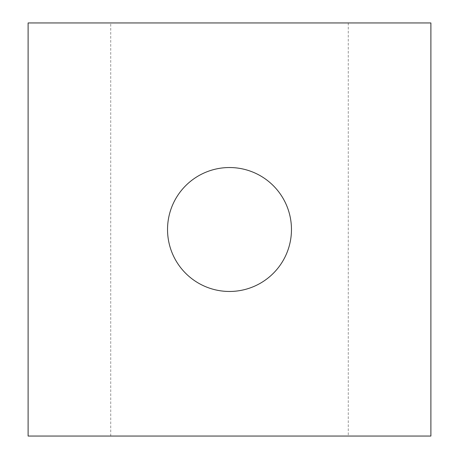 <?xml version="1.0" encoding="UTF-8"?>
<svg xmlns="http://www.w3.org/2000/svg" width="459" height="459" viewBox="0 0 459 459"><rect width="100%" height="100%" fill="white"/><g stroke="black" fill="none" stroke-linecap="round" stroke-linejoin="round"><path stroke-width="0.34" stroke-dasharray="2.29 1.72" d="M110.734 436.05L110.734 22.95L28.114 22.95L28.114 436.05L430.886 436.05L430.886 22.95L348.266 22.95L348.266 436.05M110.734 22.95L348.266 22.95M291.465 229.5A61.965 61.965 0 0 1 198.517 283.163A61.965 61.965 0 0 1 198.517 175.837A61.965 61.965 0 0 1 291.465 229.5"/><path stroke-width="0.69" d="M28.114 22.95L28.114 436.05L430.886 436.05L430.886 22.95L28.114 22.95M167.535 229.5A61.965 61.965 0 0 0 229.5 291.465A61.965 61.965 0 0 0 291.465 229.5A61.965 61.965 0 0 0 229.5 167.535A61.965 61.965 0 0 0 167.535 229.5"/></g></svg>
